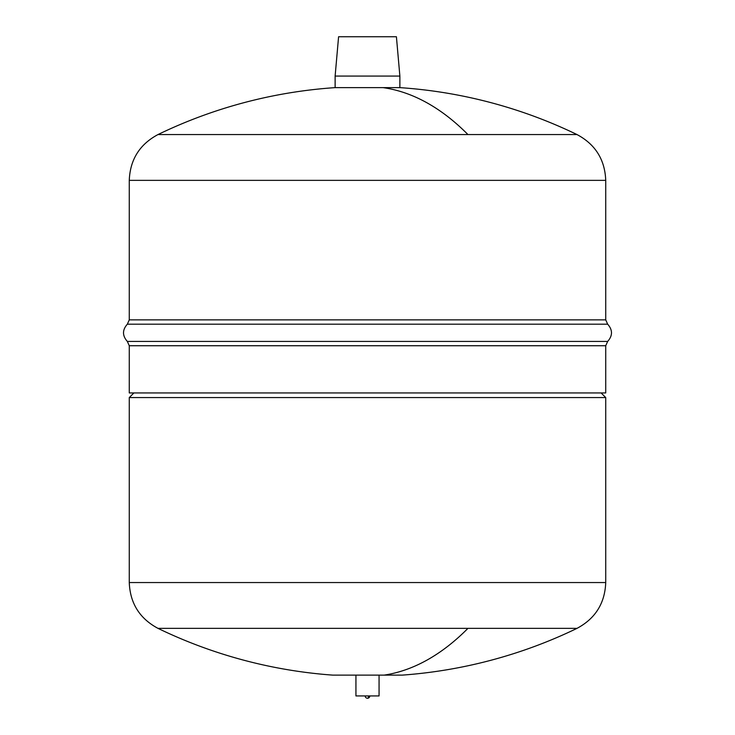 <?xml version="1.0" encoding="UTF-8"?>
<svg xmlns="http://www.w3.org/2000/svg" width="735" height="735" viewBox="0 0 735 735"><rect width="100%" height="100%" fill="white"/><g stroke="black" fill="none" stroke-linecap="round" stroke-linejoin="round"><path stroke-width="0.55" stroke-dasharray="3.67 2.76" d="M338.587 36.75L396.413 36.75M335.123 76.072L399.877 76.072M399.877 87.63L335.123 87.63M605.732 392.94L129.268 392.94M255.504 392.94L601.111 392.94L255.504 392.94M129.268 397.571L605.732 397.571M402.192 675.125L332.808 675.125M373.04 675.125L355.933 675.125L373.04 675.125M379.067 695.935L355.933 695.935M368.612 695.935L365.185 695.935L368.612 695.935M577.012 134.56L157.988 134.56M605.732 180.36L129.268 180.36M605.732 319.872L129.268 319.872M607.661 324.19L127.339 324.19M607.661 341.426L127.339 341.426M605.732 345.735L129.268 345.735M605.732 582.552L129.268 582.552M577.012 628.361L157.988 628.361"/><path stroke-width="1.1" d="M396.413 36.75L338.587 36.75L335.123 76.072L399.877 76.072L396.413 36.75M335.123 76.072L335.123 87.63L399.877 87.63L399.877 76.072M605.732 345.735L129.268 345.735L129.268 392.94L605.732 392.94L605.732 345.735L607.661 341.426L127.339 341.426C122.249 335.675 122.249 329.932 127.339 324.19L607.661 324.19L605.732 319.872L605.732 180.36L129.268 180.36C130.095 159.605 139.668 144.336 157.988 134.56L467.947 134.56A481.094 230.643 -90 0 0 383.027 87.63M601.111 392.94L605.732 397.571L129.268 397.571L133.889 392.94M384.129 675.125L402.192 675.125A481.094 481.094 0 0 0 577.012 628.361L157.988 628.361A481.094 481.094 0 0 0 332.808 675.125L384.129 675.125A481.094 230.643 -90 0 0 467.947 628.361M355.933 675.125L355.933 695.935L379.067 695.935L379.067 675.125M467.947 134.56L577.012 134.56A481.094 481.094 0 0 0 399.877 87.63M127.339 324.19L129.268 319.872L605.732 319.872M129.268 397.571L129.268 582.552L605.732 582.552L605.732 397.571M365.185 695.935A2.315 2.315 0 0 0 367.5 698.25A2.315 1.112 -90 0 0 368.612 695.935M335.123 87.63A481.094 481.094 0 0 0 157.988 134.56M577.012 134.56C595.332 144.336 604.905 159.605 605.732 180.36M129.268 319.872L129.268 180.36M607.661 324.19C612.751 329.932 612.751 335.675 607.661 341.426M129.268 345.735L127.339 341.426M605.732 582.552C604.905 603.306 595.332 618.576 577.012 628.361M129.268 582.552C130.095 603.306 139.668 618.576 157.988 628.361M367.5 698.25A2.315 2.315 0 0 0 369.815 695.935"/></g></svg>
